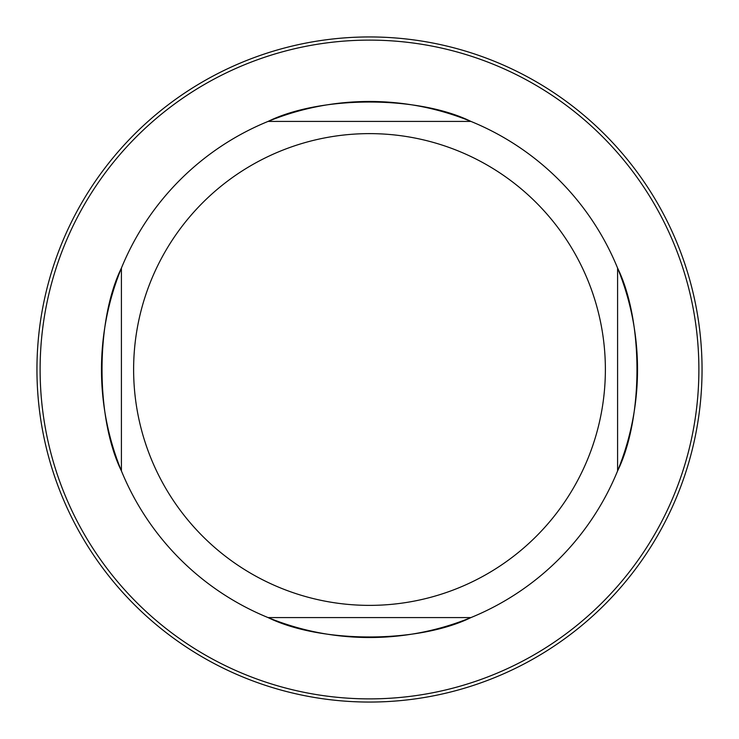 <?xml version="1.0" encoding="UTF-8"?>
<svg xmlns="http://www.w3.org/2000/svg" width="739" height="739" viewBox="0 0 739 739"><rect width="100%" height="100%" fill="white"/><g stroke="black" fill="none" stroke-linecap="round" stroke-linejoin="round"><path stroke-width="1.11" d="M268.091 617.592A268.017 268.017 0 0 1 121.408 470.909A268.017 268.017 0 0 0 637.517 369.5A268.017 268.017 0 0 0 317.825 106.508A268.017 268.017 0 0 0 121.408 470.909C95.562 418.274 95.571 320.661 121.408 268.091A268.017 268.017 0 0 1 268.091 121.408C320.726 95.562 418.339 95.571 470.909 121.408A268.017 268.017 0 0 1 617.592 268.091C643.438 320.726 643.429 418.339 617.592 470.909A268.017 268.017 0 0 1 470.909 617.592C418.274 643.438 320.661 643.429 268.091 617.592L470.909 617.592M133.62 369.5A235.88 235.88 0 0 1 487.435 165.222A235.88 235.88 0 0 1 487.435 573.778A235.88 235.88 0 0 1 133.62 369.5M617.592 470.909L617.592 268.091M470.909 121.408L268.091 121.408M121.408 268.091L121.408 470.909M702.05 369.5A332.55 332.55 0 0 1 203.225 657.498A332.55 332.55 0 0 1 203.225 81.502A332.55 332.55 0 0 1 702.05 369.5M698.882 369.5A329.382 329.382 0 0 0 204.805 84.246A329.382 329.382 0 0 0 204.805 654.754A329.382 329.382 0 0 0 698.882 369.5"/></g></svg>
